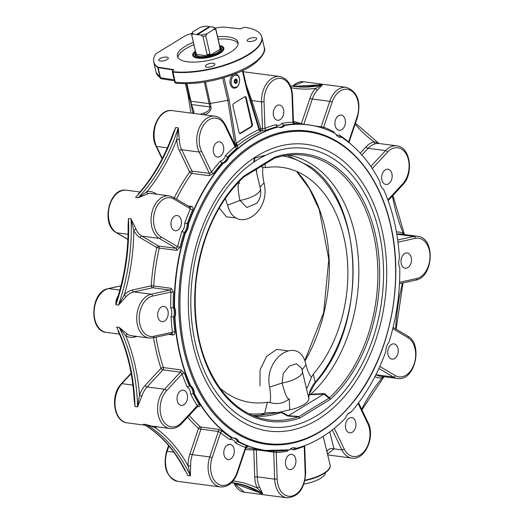 <?xml version="1.0" encoding="UTF-8"?>
<svg xmlns="http://www.w3.org/2000/svg" width="524" height="524" viewBox="0 0 524 524"><rect width="100%" height="100%" fill="white"/><g stroke="black" fill="none" stroke-linecap="round" stroke-linejoin="round"><path stroke-width="0.79" d="M303.94 483.986A19.526 6.904 -13 0 0 324.847 474.548A19.526 6.904 -13 0 0 325.45 472.622M304.903 480.574A25.683 9.078 -13 0 0 323.832 473.689A25.683 9.078 -13 0 0 330.251 466.347L330.133 465.043A25.741 9.098 167 0 1 304.994 480.148M323.184 436.368L330.133 465.043M327.867 453.797L333.991 448.865A4.441 3.098 -9.8 0 0 327.048 451.688M374.902 376.658A23.966 16.283 97.5 0 0 382.356 377.621L383.706 376.664M404.128 234.516L403.369 233.54A23.966 16.283 97.5 0 0 396.432 232.034M375.512 143.727L378.466 143.432L396.694 145.823A22.191 15.078 97.5 0 0 385.546 150.585L368.11 148.299A22.191 15.078 -82.5 0 1 375.512 143.727A1.775 1.264 77.1 0 1 374.149 141.808A23.966 16.283 97.5 0 0 366.158 146.746L360.23 153.152M378.937 143.491L374.149 141.808A161.543 109.758 97.5 0 1 355.134 124.195M403.27 234.398A1.775 1.251 120.1 0 1 403.369 233.54A161.543 109.758 97.5 0 1 392.45 195.969M361.632 409.218A161.543 109.758 97.5 0 1 382.356 377.621A1.775 1.264 78.1 0 1 382.631 376.527M317.839 84.967L316.168 85.314M334.62 133.227A8.43 5.731 -82.5 0 1 333.814 131.832A165.984 112.771 97.5 0 0 323.688 127.175L321.166 126.808L329.766 101.322A1.775 0.36 18.6 0 1 332.144 102.134A20.416 13.873 -82.5 0 1 350.995 90.58A20.416 13.873 -82.5 0 1 357.073 116.891A1.775 0.36 -161.4 0 1 357.46 117.291C361.233 101.44 357.479 91.451 346.207 87.344A22.191 15.078 97.5 0 0 329.766 101.322L312.33 99.029A22.191 15.078 -82.5 0 1 317.537 89.905L322.319 84.927L315.579 88.366A23.966 16.283 97.5 0 0 309.959 98.217L301.359 123.703A165.984 112.771 97.5 0 0 293.414 121.424M317.858 84.96L293.178 86.316A159.768 108.553 97.5 0 0 319.738 84.593L322.319 84.927A159.768 108.553 -82.5 0 1 294.468 86.493L290.486 85.857M317.537 89.905A1.775 0.937 42.4 0 1 315.579 88.366A161.543 109.758 97.5 0 1 291.193 87.724M245.337 449.533A165.984 112.771 97.5 0 0 253.78 449.906L254.723 476.951A23.966 16.283 97.5 0 0 257.277 488.132L262.714 493.634L259.596 487.209A22.191 15.078 -82.5 0 1 257.232 476.853L274.668 479.139A22.191 15.078 97.5 0 0 286.982 497.8L244.367 492.2A22.191 15.078 -82.5 0 1 233.986 482.938M256.478 491.23L258.253 492.246M254.723 476.951L257.232 476.853L256.288 449.815L276.246 452.474A165.984 112.771 97.5 0 0 287.231 451.256L287.29 450.195M187.605 417.183A165.984 112.771 97.5 0 0 198.544 428.35L189.943 453.836A23.966 16.283 97.5 0 0 188.149 465.954L190.376 475.89L190.657 465.869A22.191 15.078 -82.5 0 1 192.321 454.649L209.751 456.935A22.191 15.078 97.5 0 0 220.414 486.96L177.793 481.366A22.191 15.078 -82.5 0 1 167.136 451.341L173.804 452.219M183.282 467.329L185.155 470.938C174.63 450.208 161.137 434.887 144.67 424.984L144.938 425.147M189.943 453.836A1.775 0.36 -161.4 0 0 192.321 454.649L200.921 429.163L218.357 431.449L220.578 432.706A165.984 112.771 97.5 0 0 229.951 439.59L231.523 437.94L232.826 438.051A164.15 111.527 -82.5 0 1 194.45 393.603A10.264 6.976 97.5 0 0 190.788 385.959A164.15 111.527 -82.5 0 1 174.918 317.21A10.264 6.976 97.5 0 0 174.577 307.523A164.15 111.527 -82.5 0 1 185.463 232.898A10.264 6.976 97.5 0 0 188.542 223.768A164.15 111.527 -82.5 0 1 223.263 163.265L221.96 163.043A10.205 6.936 97.5 0 0 227.619 156.931L228.936 157.135A164.15 111.527 -82.5 0 1 278.192 126.959A10.264 6.976 97.5 0 0 278.31 127.018A10.264 6.976 97.5 0 0 284.938 125.472A164.15 111.527 -82.5 0 1 334.377 133.103A164.15 111.527 -82.5 0 1 335.53 133.712A10.264 6.976 97.5 0 0 338.406 136.803A10.264 6.976 97.5 0 0 341.543 137.268A164.15 111.527 -82.5 0 1 379.913 181.717A10.264 6.976 97.5 0 0 383.581 189.367A164.15 111.527 -82.5 0 1 399.452 258.109A10.264 6.976 97.5 0 0 399.786 267.797A164.15 111.527 -82.5 0 1 388.906 342.421A10.264 6.976 97.5 0 0 385.821 351.552A164.15 111.527 -82.5 0 1 351.1 412.061A10.264 6.976 97.5 0 0 345.427 418.185A164.15 111.527 -82.5 0 1 296.171 448.367A10.264 6.976 97.5 0 0 292.752 447.869A10.264 6.976 97.5 0 0 289.425 449.847A164.15 111.527 -82.5 0 1 238.833 441.608A10.264 6.976 97.5 0 0 232.826 438.051L232.492 438.064A164.208 111.566 97.5 0 1 194.09 393.589L193.12 393.459A10.205 6.936 97.5 0 0 189.465 385.834L190.788 385.959M224.351 449.186A7.677 5.214 -82.5 0 1 230.043 444.352A7.677 5.214 -82.5 0 1 233.724 454.734A7.677 5.214 -82.5 0 1 228.038 459.568A7.677 5.214 -82.5 0 1 224.351 449.186M246.928 446.415C248.356 446.586 248.455 446.422 247.217 445.924A1.775 1.284 -69.2 0 0 245.507 447.47L237.058 472.51A20.416 13.873 -82.5 0 1 218.207 484.065A20.416 13.873 -82.5 0 1 212.128 457.747A1.775 0.36 -161.4 0 0 209.751 456.935L218.357 431.449A1.775 1.205 -82.5 0 0 217.977 429.274L200.541 426.981A1.775 1.205 -82.5 0 1 200.921 429.163A1.775 0.36 -161.4 0 1 198.544 428.35A1.775 1.186 -48.7 0 1 200.541 426.981A164.208 111.566 -82.5 0 1 189.262 415.394M153.532 337.522A165.984 112.771 97.5 0 0 160.999 368.3L145.161 385.402A23.966 16.283 97.5 0 0 139.502 395.207L137.576 406.873L141.873 396.033A22.191 15.078 -82.5 0 1 147.113 386.948L164.549 389.24A22.191 15.078 97.5 0 0 157.862 412.86A22.191 15.078 97.5 0 0 169.92 428.481L151.691 426.084L146.058 424.545L155.012 427.577A23.966 16.283 97.5 0 0 157.292 426.818M133.921 395.686L134.995 406.519L134.177 399.714C132.742 374.437 127.411 351.591 118.182 331.188L118.791 332.537M184.455 373.226L180.832 369.865A1.775 1.205 -82.5 0 1 180.387 372.138L182.064 373.985A165.984 112.771 97.5 0 0 187.317 387.131L189.465 385.834A164.208 111.566 -82.5 0 1 184.455 373.226A1.775 0.779 -19.4 0 0 182.064 373.985L166.501 390.786A1.775 0.943 -137.2 0 0 164.549 389.24L180.387 372.138L162.951 369.846L147.113 386.948A1.775 0.943 -137.2 0 1 145.161 385.402M179.431 391.847A7.677 5.214 -82.5 0 1 183.289 390.197A7.677 5.214 -82.5 0 1 187.454 395.6A7.677 5.214 -82.5 0 1 185.142 403.768A7.677 5.214 -82.5 0 1 181.284 405.419A7.677 5.214 -82.5 0 1 177.119 400.015A7.677 5.214 -82.5 0 1 179.431 391.847M197.437 406.559L198.485 406.696C199.958 406.762 200.292 406.061 199.487 404.607A1.775 1.009 -32.4 0 0 197.266 405.7L196.913 406.611M197.803 406.231L181.717 423.543A1.775 0.943 42.8 0 0 181.704 422.508A20.416 13.873 -82.5 0 1 162.335 419.351A20.416 13.873 -82.5 0 1 166.501 390.786M140.019 237.595A1.775 1.251 120.6 0 1 141.866 236.121A22.191 15.078 -82.5 0 1 136.076 229.466L131.039 218.855L133.771 230.409A23.966 16.283 97.5 0 0 140.019 237.595L156.8 247.531A165.984 112.771 97.5 0 0 151.213 285.842L132.382 289.982A23.966 16.283 97.5 0 0 124.371 294.848L118.463 305.073L126.317 296.401A22.191 15.078 -82.5 0 1 133.731 291.901L151.167 294.187A22.191 15.078 97.5 0 0 136.738 316.719A22.191 15.078 97.5 0 0 149.039 338.019L131.603 335.733A22.191 15.078 -82.5 0 1 127.64 334.364L119.243 327.448L125.799 335.845A23.966 16.283 97.5 0 0 134.02 337.142L137.137 336.46M118.568 295.385C116.557 297.979 115.66 301.097 115.883 304.732L117.363 298.542C124.843 274.661 128.426 250.144 128.098 224.986L128.452 218.515L128.125 227.979M132.382 289.982A1.775 1.264 -102.4 0 0 133.731 291.901L152.563 287.761L169.999 290.047L171.021 292.038A165.984 112.771 97.5 0 0 170.745 307.922L174.577 307.523M162.689 306.501A7.677 5.214 -82.5 0 1 163.953 306.442A7.677 5.214 -82.5 0 1 168.204 313.811A7.677 5.214 -82.5 0 1 163.213 321.605A7.677 5.214 -82.5 0 1 161.949 321.664A7.677 5.214 -82.5 0 1 157.698 314.289A7.677 5.214 -82.5 0 1 162.689 306.501M168.649 334.404L172.776 334.947C174.315 334.947 175.029 333.932 174.911 331.902A1.775 0.465 -7 0 0 172.422 332.209L171.518 333.716M172.776 334.947A1.775 1.205 97.5 0 0 171.826 333.709L153.008 337.842A1.775 1.264 77.6 0 0 153.918 336.277A20.416 13.873 -82.5 0 1 139.227 319.267A20.416 13.873 -82.5 0 1 152.523 296.106A1.775 1.264 -102.4 0 0 151.167 294.187L169.999 290.047A1.775 1.205 -82.5 0 0 171.152 288.292L153.715 285.999A164.208 111.566 -82.5 0 1 159.244 248.101L176.68 250.387L180.073 247.302A164.208 111.566 -82.5 0 1 184.14 232.695A10.205 6.936 97.5 0 0 187.212 223.591L188.542 223.768M136.076 229.466A1.775 0.91 -25.9 0 0 133.771 230.409A161.543 109.758 97.5 0 1 124.371 294.848A1.775 0.943 -136.8 0 0 126.317 296.401M127.64 334.364A1.775 1.251 -59.9 0 0 125.799 335.845A161.543 109.758 97.5 0 1 139.502 395.207A1.775 0.373 -161.1 0 0 141.873 396.033M155.235 426.549A1.775 1.264 -102.9 0 0 155.012 427.577A161.543 109.758 97.5 0 1 188.149 465.954L190.657 465.869M233.173 480.901A161.543 109.758 97.5 0 1 257.277 488.132A1.775 0.897 154.7 0 1 259.596 487.209M156.827 194.214L155.025 193.146A23.966 16.283 97.5 0 0 146.812 191.764L138.153 197.764L148.154 193.684A22.191 15.078 -82.5 0 1 151.705 193.539L169.134 195.832A22.191 15.078 97.5 0 0 151.855 212.783A22.191 15.078 97.5 0 0 159.303 238.407L141.866 236.121L158.648 246.057A1.775 1.251 -59.4 0 0 156.8 247.531L159.244 248.101A1.775 1.205 -82.5 0 0 158.648 246.057L176.084 248.343A1.775 1.205 -82.5 0 1 176.68 250.387M139.004 193.14L138.107 194.155M138.1 194.162C152.753 177.616 164.379 157.488 172.972 133.771L175.684 127.522L171.551 137.609M176.477 199.107A164.208 111.566 -82.5 0 1 191.719 173.392A1.775 1.205 97.5 0 0 191.941 171.079A1.775 0.904 -25.6 0 0 189.629 172.016A1.775 0.799 -144.6 0 0 191.719 173.392L209.155 175.684L213.582 173.464A1.775 0.825 36.4 0 1 211.513 172.062L209.377 173.372L191.941 171.079L181.71 149.733A22.191 15.078 -82.5 0 1 179.3 139.41L178.271 127.856L176.791 139.515A23.966 16.283 97.5 0 0 179.398 150.67L189.629 172.016A165.984 112.771 97.5 0 0 174.309 197.823M179.3 139.41L176.791 139.515A161.543 109.758 97.5 0 1 146.812 191.764A1.775 1.264 -101.9 0 0 148.154 193.684M357.46 117.291L348.925 142.594L348.617 141.932A165.984 112.771 97.5 0 0 339.251 135.048L340.259 137.046L341.543 137.268M292.89 122.203L292.949 122.164A165.984 112.771 97.5 0 0 281.971 123.389L283.635 125.249L284.938 125.472M281.971 123.389A8.43 5.731 -82.5 0 1 275.866 124.732A165.984 112.771 97.5 0 0 264.974 128.315L264.044 101.748L261.542 101.846A22.191 15.078 97.5 0 1 279.633 76.504C287.466 78.384 291.757 84.672 292.51 95.368L292.025 95.597L292.949 122.164A1.775 1.29 -92.4 0 0 294.154 124.103C295.471 124.037 295.418 123.9 293.99 123.703M278.192 126.959L276.908 126.729L275.866 124.732M276.914 451.066A1.775 1.29 -92.4 0 0 276.246 452.474L277.176 479.041A20.416 13.873 -82.5 0 0 291.861 496.058A20.416 13.873 -82.5 0 0 305.151 472.897L305.636 472.661C304.824 488.512 298.608 496.896 286.982 497.8M348.362 413.587A8.43 5.731 -82.5 0 1 348.938 413.443L348.886 413.154M304.228 445.819A1.775 1.218 -111.8 0 0 304.228 446.324L304.699 445.78L305.636 472.661M289.857 449.435A8.43 5.731 -82.5 0 1 293.329 449.913L294.874 448.249A10.205 6.936 97.5 0 0 293.656 447.771M294.508 448.275L296.171 448.367M390.59 358.626A7.677 5.214 -82.5 0 1 388.009 349.763A7.677 5.214 -82.5 0 1 393.989 343.901A7.677 5.214 -82.5 0 1 395.391 344.392A7.677 5.214 -82.5 0 1 397.965 353.255A7.677 5.214 -82.5 0 1 391.991 359.117A7.677 5.214 -82.5 0 1 390.59 358.626M406.513 268.144A7.677 5.214 -82.5 0 1 405.249 268.196A7.677 5.214 -82.5 0 1 400.998 260.828A7.677 5.214 -82.5 0 1 405.989 253.04A7.677 5.214 -82.5 0 1 407.253 252.981A7.677 5.214 -82.5 0 1 411.504 260.349A7.677 5.214 -82.5 0 1 406.513 268.144M389.771 182.797A7.677 5.214 -82.5 0 1 385.913 184.441A7.677 5.214 -82.5 0 1 381.741 179.044A7.677 5.214 -82.5 0 1 384.053 170.87A7.677 5.214 -82.5 0 1 387.911 169.226A7.677 5.214 -82.5 0 1 392.083 174.623A7.677 5.214 -82.5 0 1 389.771 182.797M382.14 188.09A165.984 112.771 97.5 0 0 381.885 187.513L381.806 187.657M344.844 125.459A7.677 5.214 -82.5 0 1 339.159 130.293A7.677 5.214 -82.5 0 1 335.478 119.911A7.677 5.214 -82.5 0 1 341.163 115.077A7.677 5.214 -82.5 0 1 344.844 125.459M332.144 102.134L323.688 127.175A1.775 1.284 -69.2 0 0 323.825 128.537M333.814 131.832L333.559 132.683M339.866 136.895L340.259 137.046A10.205 6.936 97.5 0 1 339.251 137.131M357.073 116.891L348.617 141.932A1.775 1.199 -50.2 0 0 348.506 142.266M276.567 126.618L276.908 126.729A164.208 111.566 -82.5 0 0 266.474 130.188A1.775 1.218 -111.8 0 1 264.974 128.315L259.439 129.087M189.97 207.183L190.415 208.827A1.775 0.517 -156.2 0 0 192.714 209.836C193.402 207.949 193.002 206.81 191.522 206.41L188.044 205.958M178.612 216.019A7.677 5.214 -82.5 0 1 181.186 224.881A7.677 5.214 -82.5 0 1 175.213 230.743A7.677 5.214 -82.5 0 1 173.811 230.252A7.677 5.214 -82.5 0 1 171.23 221.39A7.677 5.214 -82.5 0 1 177.21 215.528A7.677 5.214 -82.5 0 1 178.612 216.019M173.929 199.068L190.415 208.827A165.984 112.771 97.5 0 0 184.684 223.198A8.43 5.731 -82.5 0 1 181.9 231.457A165.984 112.771 97.5 0 0 177.636 246.693L176.084 248.343L159.303 238.407A1.775 1.251 -59.4 0 0 161.15 236.933A20.416 13.873 -82.5 0 1 155.071 210.615A20.416 13.873 -82.5 0 1 173.929 199.068A1.775 1.251 -59.4 0 0 173.542 197.371L169.134 195.832M161.15 236.933L177.636 246.693L180.073 247.302M181.9 231.457L185.11 232.826A164.208 111.566 97.5 0 0 174.217 307.503A10.205 6.936 -82.5 0 1 174.551 317.164L173.582 317.04A10.205 6.936 97.5 0 0 173.248 307.378A164.208 111.566 -82.5 0 1 173.529 292.156L171.152 288.292M184.684 223.198L187.212 223.591A164.208 111.566 -82.5 0 1 192.714 209.836M185.463 232.898L185.11 232.826A10.205 6.936 -82.5 0 0 188.182 223.722A164.208 111.566 97.5 0 1 222.929 163.167A10.205 6.936 -82.5 0 0 228.588 157.056A164.208 111.566 97.5 0 1 277.877 126.854M174.918 317.21L174.551 317.164A164.208 111.566 97.5 0 0 190.435 385.959A10.205 6.936 -82.5 0 1 194.09 393.589L194.45 393.603M238.833 441.608L237.516 441.49A10.205 6.936 97.5 0 0 233.553 437.985M223.263 163.265A10.264 6.976 97.5 0 0 228.936 157.135M234.955 145.751L235.04 146.655A165.984 112.771 97.5 0 0 225.399 155.654A8.43 5.731 -82.5 0 1 220.263 161.196L221.96 163.043A164.208 111.566 -82.5 0 0 213.582 173.464M225.399 155.654L227.619 156.931A164.208 111.566 -82.5 0 1 236.868 148.325A1.775 1.041 49.8 0 1 235.04 146.655L224.993 125.675A1.775 0.904 -25.6 0 0 225.3 124.738L235.748 146.406M231.215 437.946L231.523 437.94A164.208 111.566 -82.5 0 1 222.556 431.324A1.775 1.199 -50.2 0 0 220.578 432.706L212.128 457.747M222.556 431.324L217.977 429.274M229.951 439.59A8.43 5.731 -82.5 0 1 235.387 442.813L237.516 441.49A164.208 111.566 -82.5 0 0 247.217 445.924M187.317 387.131A8.43 5.731 -82.5 0 1 190.631 394.048L193.12 393.459A164.208 111.566 -82.5 0 0 199.487 404.607M173.529 292.156L171.021 292.038L152.523 296.106M170.745 307.922A8.43 5.731 -82.5 0 1 171.053 316.686L173.582 317.04A164.208 111.566 -82.5 0 0 174.911 331.902M236.868 148.325C238.047 147.198 237.916 146.478 236.481 146.17A1.775 1.205 -82.5 0 1 235.846 146.412M235.564 146.131L235.545 145.148L237.601 145.574L236.232 143.543L229.165 99.888L227.809 100.313L234.87 143.917A1.775 0.524 -9.2 0 0 236.232 143.543A165.984 112.771 97.5 0 1 258.98 129.605A1.775 0.727 -17 0 0 259.387 128.917A1.775 0.727 -17 0 0 259.38 128.897A153.912 104.571 -82.5 0 1 260.906 129.028M250.832 100.903L251.821 100.569L260.854 128.668L260.742 130.745A0.891 0.852 -22.9 0 1 259.819 130.273L259.242 130.397L260.965 131.262L260.742 130.745L261.502 130.843A1.775 1.205 -82.5 0 0 262.478 128.884L261.542 101.846L251.821 100.569L246.208 84.855M234.87 143.917L235.545 145.148L236.599 144.27M259.819 130.273L247.053 88.523L242.881 70.452L247.066 88.556L259.76 130.122L260.965 131.262A164.208 111.566 -82.5 0 0 237.601 145.574L235.728 146.072L236.481 146.17M261.502 130.843L266.474 130.188M242.37 70.694L246.64 89.178L258.98 129.605L259.183 130.214L259.799 130.221M246.64 89.178L247.066 88.556M214.853 28.041A55.42 19.591 167 0 1 223.014 27.045A1.716 0.609 167 0 1 223.617 27.045L239.75 28.794A1.834 0.648 -13 0 0 242.232 28.231L242.835 27.864A1.716 0.609 167 0 1 245.245 27.346A55.42 19.591 167 0 1 261.05 35.062A55.42 19.591 167 0 1 234.929 61.21A55.42 19.591 167 0 1 172.9 71.67A1.716 0.609 167 0 1 172.304 71.303A1.716 0.609 167 0 1 172.73 70.812L173.333 70.445A1.834 0.648 -13 0 0 173.791 69.921A1.834 0.648 -13 0 0 173.241 69.548L158.091 67.19A1.716 0.609 167 0 1 157.704 67.059A55.42 19.591 167 0 1 153.571 59.88A55.42 19.591 167 0 1 156.014 53.756A1.716 0.609 167 0 1 156.368 53.455L185.588 35.553A1.716 0.609 167 0 1 186.171 35.285A55.42 19.591 167 0 1 191.922 33.346M157.704 67.059A1.775 1.579 124.6 0 0 157.744 67.478L160.082 77.591A1.775 1.579 124.6 0 0 160.678 78.489L160.678 78.489A1.775 1.579 124.6 0 0 161.156 78.698M185.417 83.716L188.044 95.093L190.952 113.079L188.031 95.047L190.389 100.975L192.983 113.341A1.775 1.493 -17.2 0 1 194.018 111.71L191.476 104.545L190.946 101.25L209.371 103.673L227.809 100.313L222.667 78.05M204.393 82.104L209.901 106.968C210.091 109.503 208.133 111.52 204.032 113.027L200.155 114.284M193.428 113.4L194.018 111.71M186.891 83.702L190.946 101.25L190.389 100.975L186.4 83.709M204.694 114.88C209.187 112.85 211.296 110.204 211.021 106.942L205.474 81.934M204.032 113.027L204.661 114.88M232.905 105.841A1.775 1.205 -82.5 0 1 233.691 103.516L244.701 96.77A1.775 1.205 -82.5 0 1 245.304 96.626A1.775 1.205 -82.5 0 1 246.234 97.674L252.398 124.371A1.775 1.205 -82.5 0 1 251.612 126.703L240.601 133.45A1.775 1.205 -82.5 0 1 239.992 133.594A1.775 1.205 -82.5 0 1 239.068 132.539L232.905 105.841M239.678 133.482A1.775 1.205 97.5 0 0 239.953 133.365L250.963 126.618A1.775 1.205 97.5 0 0 251.749 124.286L245.586 97.588A1.775 1.205 97.5 0 0 244.977 96.652M231.215 83.689C231.975 86.395 233.403 87.606 235.505 87.331L235.505 87.331C236.114 86.643 238.741 88.019 239.691 80.048C239.265 77.349 238.4 75.77 237.084 75.318C232.898 74.808 230.94 77.598 231.215 83.689M237.202 80.382A2.181 1.48 -82.5 0 1 235.492 83.421A2.181 1.48 -82.5 0 1 234.346 82.13A2.181 1.48 -82.5 0 1 236.055 79.091A2.181 1.48 -82.5 0 1 237.202 80.382M235.06 145.109L235.374 145.069A1.775 0.393 -37.9 0 0 236.468 144.126M160.364 61.039A4.88 1.723 167 0 1 158.798 60.181A4.88 1.723 167 0 1 161.431 57.928A4.88 1.723 167 0 1 166.737 57.129A4.88 1.723 167 0 1 168.309 57.987A4.88 1.723 167 0 1 165.669 60.24A4.88 1.723 167 0 1 160.364 61.039M206.934 67.151A4.88 1.723 167 0 1 205.369 66.299A4.88 1.723 167 0 1 208.002 64.046A4.88 1.723 167 0 1 213.314 63.247A4.88 1.723 167 0 1 214.879 64.105A4.88 1.723 167 0 1 212.246 66.358A4.88 1.723 167 0 1 206.934 67.151M248.743 41.54A4.88 1.723 167 0 1 247.177 40.682A4.88 1.723 167 0 1 249.81 38.429A4.88 1.723 167 0 1 255.123 37.63A4.88 1.723 167 0 1 256.688 38.488A4.88 1.723 167 0 1 254.048 40.741A4.88 1.723 167 0 1 248.743 41.54M217.584 36.713A31.113 10.997 167 0 1 238.053 42.339A31.113 10.997 167 0 1 221.252 56.703A31.113 10.997 167 0 1 187.422 61.78A31.113 10.997 167 0 1 177.426 56.33A31.113 10.997 167 0 1 193.369 42.306M238.138 43.597A31.113 10.997 -13 0 0 218.141 39.143M193.926 44.73A31.113 10.997 -13 0 0 177.905 57.502M315.756 434.363A157.993 107.348 -82.5 0 1 266.611 444.306A157.993 107.348 -82.5 0 1 180.747 273.685A157.993 107.348 -82.5 0 1 307.758 131.013A157.993 107.348 -82.5 0 1 352.659 153.303M346.266 430.001A7.677 5.214 -82.5 0 1 346.325 421.617A7.677 5.214 -82.5 0 1 351.689 417.615A7.677 5.214 -82.5 0 1 355.108 420.451A7.677 5.214 -82.5 0 1 355.049 428.835A7.677 5.214 -82.5 0 1 349.685 432.837A7.677 5.214 -82.5 0 1 346.266 430.001M283.785 111.494A7.677 5.214 -82.5 0 1 277.524 120.258A7.677 5.214 -82.5 0 1 273.266 113.806A7.677 5.214 -82.5 0 1 279.521 105.036A7.677 5.214 -82.5 0 1 283.785 111.494M285.416 463.151A7.677 5.214 -82.5 0 1 291.672 454.387A7.677 5.214 -82.5 0 1 295.936 460.838A7.677 5.214 -82.5 0 1 289.68 469.602A7.677 5.214 -82.5 0 1 285.416 463.151M222.936 144.637A7.677 5.214 -82.5 0 1 222.877 153.028A7.677 5.214 -82.5 0 1 217.512 157.023A7.677 5.214 -82.5 0 1 214.087 154.194A7.677 5.214 -82.5 0 1 214.146 145.803A7.677 5.214 -82.5 0 1 219.51 141.808A7.677 5.214 -82.5 0 1 222.936 144.637M258.823 129.101A153.552 104.328 -82.5 0 1 259.426 129.159M195.393 51.097A15.975 5.646 -13 0 0 194.371 57.168A15.975 5.646 -13 0 0 213.654 56.114A15.975 5.646 -13 0 0 223.198 50.514A15.975 5.646 -13 0 0 219.608 45.509M194.62 57.293A15.53 5.489 167 0 1 193.913 53.376L194.234 52.937A15.091 5.332 167 0 1 195.511 51.607M219.726 46.02A15.091 5.332 167 0 1 221.462 46.656L221.94 46.911A15.53 5.489 167 0 1 223.028 50.736M221.462 46.656A15.091 5.332 167 0 1 213.36 55.871A15.091 5.332 167 0 1 198.105 57.751A15.091 5.332 167 0 1 194.234 52.937M195.727 52.524A13.755 4.86 -13 0 0 196.304 56.415A13.755 4.86 -13 0 0 212.914 55.511A13.755 4.86 -13 0 0 221.128 50.684A13.755 4.86 -13 0 0 219.942 46.931M196.559 56.54A13.316 4.709 167 0 1 195.426 55.158A13.316 4.709 167 0 1 195.452 54.254M220.945 48.372A13.316 4.709 167 0 1 221.37 49.171A13.316 4.709 167 0 1 220.958 50.907M195.426 55.184A13.316 4.709 167 0 1 195.413 54.542L195.563 53.5A12.923 4.572 167 0 1 195.793 52.806M219.923 48.051A12.163 4.297 167 0 1 219.91 48.771L220.028 47.867A12.425 4.395 -13 0 0 220.008 47.225A12.923 4.572 167 0 1 220.512 47.743L221.108 48.608A13.316 4.709 167 0 1 221.37 49.191M220.512 47.743A12.923 4.572 167 0 1 217.584 52.472A12.923 4.572 167 0 1 203.332 56.526A12.923 4.572 167 0 1 195.563 53.5M219.91 48.771L220.578 48.909L209.954 55.42L210.399 54.594A12.163 4.297 167 0 1 207 55.341L207.74 55.911A12.694 4.487 -13 0 0 209.954 55.42M207.74 55.911L195.897 54.358L196.415 53.952A12.163 4.297 167 0 1 196.218 53.487L196.199 53.389M220.578 48.909A12.694 4.487 -13 0 0 220.46 48.116L219.726 47.546M196.231 52.734L195.779 53.559A12.694 4.487 -13 0 0 195.897 54.358M207 55.341L207.15 54.653A12.425 4.395 -13 0 0 209.947 54.038L205.749 35.835L207.039 33.66L213.975 29.41L215.823 29.665A12.425 4.395 -13 0 0 215.803 29.023A12.425 4.395 -13 0 0 215.672 28.656L213.641 27.215L210.104 26.75L197.148 34.905L196.736 34.46L209.456 26.665L205.919 26.2A11.096 3.923 167 0 0 199.801 27.549L192.865 31.8L191.574 33.975A12.425 4.395 -13 0 0 191.588 34.617L195.793 52.819A12.425 4.395 -13 0 0 195.924 53.179L196.415 53.952M206.888 54.856A12.163 4.297 -13 0 0 210.288 54.11L210.399 54.594M209.947 54.038L210.288 54.11M215.823 29.665L220.028 47.867M197.378 34.545L200.921 35.01L202.952 36.451L207.15 54.653M207.039 33.66A11.096 3.923 167 0 1 200.921 35.01M213.641 27.215A11.096 3.923 167 0 1 213.975 29.41M195.924 53.179L191.725 34.977L193.192 33.995A11.096 3.923 167 0 1 192.865 31.8M193.192 33.995L196.736 34.46M191.588 34.617A12.425 4.395 -13 0 0 191.725 34.977M202.952 36.451A12.425 4.395 -13 0 0 205.749 35.835M259.989 385.802L260.061 369.937L266.519 356.458L276.718 349.41L287.643 350.746M236.357 217.958L226.479 216.864L219.242 207.936M243.739 176.902L243.955 176.012A134.819 91.602 97.5 0 0 199.133 341.609A134.819 91.602 97.5 0 0 299.833 418.047L298.647 416.469L288.462 415.729L287.761 416.056L298.536 416.79L299.833 418.047L330.415 399.308L329.465 397.742L324.448 393.576L309.081 394.336L308.774 398.181A19.971 7.061 167 0 1 308.787 398.22A19.971 7.061 167 0 1 289.726 409.853L277.687 412.643L260.847 415.126L252.896 415.558M324.448 393.576L323.767 394.1L330.415 399.308A134.819 91.602 97.5 0 0 375.23 233.717A134.819 91.602 97.5 0 0 274.537 157.272L273.659 158.569M308.964 394.749L323.767 394.1L288.462 415.729L281.729 412.257L281.054 412.506A131.721 89.493 -82.5 0 1 254.264 416.115M289.726 409.853L289.281 398.856C283.582 403.454 277.15 404.692 269.998 402.563L267.364 402.242L264.705 413.24A35.501 12.799 -167.5 0 1 277.687 412.643M249.005 413.77A130.05 88.36 -82.5 0 0 264.705 413.24L260.847 415.126M253.924 161.543L254.179 158.012L255.011 157.135M254.251 162.021L254.985 157.193M255.935 169.507L256.629 172.73L256.367 169.245M260.611 166.645L265.675 167.647L264.889 164.025M225.235 198.472L227.619 205.198L239.9 200.469C237.647 188.699 237.516 182.948 239.501 183.223L238.839 181.763M256.629 172.73L260.382 188.561A19.971 7.061 167 0 1 239.9 200.469L246.922 207.517L256.629 203.319C260.238 199.015 261.489 194.096 260.382 188.561M239.501 183.223L238.02 182.614M287.08 155.248L310.332 166.567C364.422 202.984 367.501 324.304 316.457 381.544L314.78 383.764L309.081 394.336M309.429 393.19A35.501 24.89 168.4 0 1 315.238 382.284L313.332 374.077L311.459 377.162L310.994 376.71C308.964 374.129 307.3 370.147 305.996 364.769C299.735 334.561 263.31 356.811 269.605 387.059C270.607 392.633 270.803 397.519 270.188 401.712L269.998 402.563M289.281 398.856C287.617 399.976 285.213 394.71 282.056 383.07L283.248 373.474L289.34 366.034L296.512 363.741L301.627 368.372L306.416 388.356C306.619 389.345 308.302 385.612 311.459 377.162M306.416 388.356L308.747 398.076M316.457 381.544L315.238 382.284A130.05 88.36 -82.5 0 0 351.303 246.162A130.05 88.36 -82.5 0 0 282.862 155.969M302.538 371.156A19.971 7.061 167 0 1 282.056 383.07L269.605 387.059M302.138 369.721L305.996 364.769M267.364 402.242A118.581 80.572 -82.5 0 1 219.733 387.924M265.675 167.647A118.581 80.572 -82.5 0 1 343.96 237.496A118.581 80.572 -82.5 0 1 313.332 374.077M263.015 167.326L262.852 168.178C262.393 172.396 262.779 177.302 264.011 182.909L260.028 187.035M227.619 205.198C235.289 235.597 271.714 213.347 264.011 182.909M254.369 157.724L255.863 157.901A131.721 89.493 -82.5 0 1 265.74 155.222M288.547 155.065A131.721 89.493 -82.5 0 1 358.075 255.096A131.721 89.493 -82.5 0 1 310.477 394.474M310.07 394.893L310.444 394.513M298.536 416.79A4.441 2.777 107.8 0 0 299.06 416.541L328.987 398.201A4.441 2.705 106.7 0 0 329.478 397.827M328.699 398.057A4.441 3.655 131.3 0 0 329.465 397.742A133.496 90.704 -82.5 0 0 376.337 250.118A133.496 90.704 -82.5 0 0 297.599 154.691A133.496 90.704 -82.5 0 0 274.497 158.189M243.241 177.276L243.955 176.012L274.537 157.272L274.334 158.287C282.095 155.648 289.851 154.449 297.599 154.691M274.334 158.287L243.621 177.105C216.726 202.998 200.81 238.387 195.871 283.268C192.524 327.454 201.452 363.636 222.661 391.808C234.156 406.139 247.57 415.139 262.91 418.807A133.496 90.704 -82.5 0 0 298.385 416.79A4.441 1.369 93.2 0 0 298.647 416.469M281.054 412.506L287.761 416.056M236.036 79.091A2.181 1.48 -82.5 0 1 237.195 80.611A2.181 1.48 -82.5 0 1 237.195 80.624A2.116 1.441 -82.5 0 1 236.992 82.222A2.181 1.48 -82.5 0 1 236.979 82.248A2.181 1.48 -82.5 0 1 235.466 83.414M236.992 82.222L236.979 82.248A2.116 1.441 -82.5 0 1 235.584 83.362A2.116 1.441 -82.5 0 1 234.392 82.104A2.116 1.441 -82.5 0 1 235.852 79.15A2.116 1.441 -82.5 0 1 237.202 80.637L237.195 80.611M235.296 79.969L236.35 79.897L236.828 81.181L236.252 82.543L235.197 82.615L234.719 81.331L235.296 79.969M234.89 80.925L236.828 81.181M235.119 82.392L236.252 82.543M329.766 431.855L333.991 448.865L341.897 449.9A22.191 15.078 97.5 0 0 351.794 458.094L327.801 454.937M378.904 368.451L393.426 377.051A22.191 15.078 97.5 0 0 397.48 378.472L380.044 376.186A22.191 15.078 -82.5 0 1 375.99 374.765L393.426 377.051A1.775 1.251 -59.4 0 0 395.273 375.577L379.821 366.427M393.079 327.376L407.665 336.015A1.775 1.251 120.6 0 1 408.052 337.711A20.416 13.873 -82.5 0 1 414.124 364.023A20.416 13.873 -82.5 0 1 395.273 375.577M402.491 283.019A161.543 109.758 97.5 0 0 395.679 328.915M396.792 234.097A22.191 15.078 -82.5 0 1 400.146 233.992L417.576 236.278A22.191 15.078 97.5 0 0 413.927 236.448L396.806 234.202M397.696 240.012L413.927 236.448A1.775 1.264 77.6 0 1 415.283 238.361A20.416 13.873 -82.5 0 1 429.968 255.378A20.416 13.873 -82.5 0 1 416.678 278.539L399.543 282.305M415.447 280.117A1.775 1.264 -102.4 0 0 415.768 280.104A1.775 1.264 -102.4 0 0 416.678 278.539M370.835 166.468L385.546 150.585A1.775 0.943 42.8 0 1 387.498 152.137A20.416 13.873 -82.5 0 1 406.866 155.287A20.416 13.873 -82.5 0 1 402.701 183.852L387.845 199.893M396.694 145.823C410.593 146.936 414.019 173.739 402.707 184.893A1.775 0.943 -137.2 0 0 402.701 183.852M361.901 154.999L368.11 148.299A1.775 0.943 42.8 0 1 366.158 146.746M292.693 86.237A22.191 15.078 -82.5 0 1 303.586 81.744L346.207 87.344M303.828 124.234L312.33 99.029A1.775 0.36 18.6 0 1 309.959 98.217M301.903 123.978A1.775 0.36 18.6 0 1 301.359 123.703A1.775 1.29 -71 0 0 301.32 123.9M258.253 492.252L231.719 482.532A159.768 108.553 97.5 0 1 260.133 493.294L262.714 493.634A159.768 108.553 -82.5 0 0 232.112 482.552L231.746 482.506M273.41 451.053A1.775 1.205 -82.5 0 1 273.724 452.101L274.668 479.139L277.176 479.041M187.795 475.556L190.376 475.89A159.768 108.553 -82.5 0 0 146.045 424.545L143.465 424.204A159.768 108.553 97.5 0 1 187.795 475.556M235.387 442.813A165.984 112.771 97.5 0 0 245.507 447.47M237.058 472.51A1.775 0.36 18.6 0 1 237.451 472.91C233.855 482.532 228.176 487.215 220.414 486.96M168.944 445.99L167.136 451.341A1.775 0.36 -161.4 0 0 166.54 451.413C162.768 467.27 166.521 477.253 177.793 481.366M134.995 406.539L137.576 406.873A159.768 108.553 -82.5 0 0 119.243 327.448L116.662 327.114A159.768 108.553 97.5 0 1 134.995 406.539M145.043 425.213L127.306 422.881A22.191 15.078 -82.5 0 1 115.247 407.266A22.191 15.078 -82.5 0 1 121.935 383.64L132.893 385.081M190.631 394.048A165.984 112.771 97.5 0 0 197.266 405.7L181.704 422.508M131.17 373.664L121.935 383.64A1.775 0.943 -137.2 0 0 121.293 383.817C109.981 394.972 113.407 421.774 127.306 422.881M115.883 304.732L118.463 305.073A159.768 108.553 -82.5 0 0 131.039 218.855L128.452 218.515A159.768 108.553 97.5 0 1 115.883 304.732M119.492 334.142L106.424 332.426A22.191 15.078 -82.5 0 1 94.123 311.118A22.191 15.078 -82.5 0 1 108.553 288.593L119.858 290.073M171.053 316.686A165.984 112.771 97.5 0 0 172.422 332.209L153.918 336.277M120.965 285.862L108.553 288.593A1.775 1.264 -102.4 0 0 108.232 288.606C90.377 291.423 88.366 331.024 106.424 332.426M151.213 285.842A1.775 1.264 -102.4 0 0 152.563 287.761A1.775 1.205 -82.5 0 0 153.715 285.999L151.213 285.842M160.999 368.3A1.775 0.943 -137.2 0 0 162.951 369.846A1.775 1.205 -82.5 0 0 163.403 367.573A1.775 0.753 -18.4 0 0 160.999 368.3M134.02 337.142A1.775 1.264 77.6 0 1 134.268 336.081M254.081 448.93A1.775 1.297 -90.6 0 0 253.78 449.906L256.288 449.815A1.775 1.205 -82.5 0 0 256.19 449.206M135.572 197.424L138.153 197.764A159.768 108.553 -82.5 0 0 178.271 127.856L175.684 127.522A159.768 108.553 97.5 0 1 135.572 197.424M128.053 234.307L116.688 232.813A22.191 15.078 -82.5 0 1 109.241 207.19A22.191 15.078 -82.5 0 1 126.52 190.232L139.987 192M126.52 190.232C109.077 186.976 100.503 224.567 116.335 232.695A1.775 1.251 -59.4 0 0 116.688 232.813L127.863 239.429M167.346 147.847L156.525 146.425A22.191 15.078 -82.5 0 1 156.702 122.177A22.191 15.078 -82.5 0 1 172.206 110.616C158.792 108.167 148.534 132.192 155.949 146.091A1.775 0.904 -25.6 0 0 156.525 146.425L162.289 158.445M225.3 124.738C222.307 119.354 218.816 116.511 214.82 116.21A22.191 15.078 97.5 0 0 199.317 127.777A22.191 15.078 97.5 0 0 199.146 152.025L181.71 149.733A1.775 0.904 -25.6 0 0 179.398 150.67M220.263 161.196A165.984 112.771 97.5 0 0 211.513 172.062L201.458 151.089A1.775 0.904 -25.6 0 1 199.146 152.025L209.377 173.372A1.775 1.205 97.5 0 1 209.155 175.684M154.914 193.959A1.775 1.251 120.6 0 1 155.025 193.146M332.321 429.922L341.897 449.9A1.775 0.904 154.4 0 0 344.209 448.963L334.319 428.331M358.108 403.454L367.743 423.556A20.416 13.873 -82.5 0 1 363.577 452.12A20.416 13.873 -82.5 0 1 344.209 448.963M358.573 402.845L368.051 422.619A1.775 0.904 154.4 0 1 367.743 423.556M341.229 137.17A10.205 6.936 -82.5 0 1 339.703 137.216A10.205 6.936 -82.5 0 1 339.061 137.085M279.154 127.345A10.205 6.936 97.5 0 0 283.635 125.249A164.208 111.566 -82.5 0 1 294.154 124.103M321.258 127.699A164.208 111.566 97.5 0 0 308.243 124.81A164.208 111.566 97.5 0 0 284.604 125.38A10.205 6.936 -82.5 0 1 279.606 127.43A10.205 6.936 -82.5 0 1 278.964 127.299M348.938 413.443A165.984 112.771 97.5 0 0 349.613 412.67M287.231 451.256A8.43 5.731 -82.5 0 1 288.704 449.972M293.46 447.765A10.205 6.936 -82.5 0 1 294.115 447.804A10.205 6.936 -82.5 0 1 295.844 448.38M392.764 328.659L408.052 337.711M397.985 242.167L415.283 238.361M372.263 168.59L387.498 152.137M339.251 135.048A8.43 5.731 -82.5 0 1 336.008 134.544M320.754 127.528A1.775 1.205 -82.5 0 0 321.166 126.808L314.872 125.976M264.044 101.748A20.416 13.873 -82.5 0 1 277.34 78.587A20.416 13.873 -82.5 0 1 292.025 95.597M233.363 437.979A10.205 6.936 -82.5 0 1 234.018 438.018A10.205 6.936 -82.5 0 1 238.486 441.614A164.208 111.566 97.5 0 0 265.478 450.424A164.208 111.566 97.5 0 0 278.801 450.994M173.542 197.371L190.304 207.294A1.775 1.205 97.5 0 0 191.522 206.41M228.412 444.503A1.775 1.205 97.5 0 0 228.019 445.21M180.832 369.865L163.403 367.573A164.208 111.566 -82.5 0 1 156.021 337.181M198.485 406.696A1.775 1.205 97.5 0 0 197.889 406.251M172.344 71.781A1.775 0.629 -13 0 0 172.959 72.096A55.472 19.611 -13 0 0 232.728 62.566A55.472 19.611 -13 0 0 261.889 37.256L264.22 47.37A55.472 19.611 167 0 1 235.06 72.679A55.472 19.611 167 0 1 175.298 82.209A1.775 0.629 167 0 1 174.682 81.895L172.344 71.781A1.775 1.775 0 0 1 172.304 71.303M264.22 47.37C266.978 51.476 258.843 64.662 237.555 72.849C216.098 81.325 195.655 84.79 176.215 83.257A1.775 1.166 -83.7 0 1 175.298 82.209L172.959 72.096A1.775 1.166 -83.7 0 1 172.9 71.67M174.21 79.864L160.482 77.729L158.143 67.616L173.3 69.974L173.398 70.406M156.119 72.332L160.678 78.489A1.775 1.775 0 0 0 161.412 78.777A1.775 1.244 -81.2 0 1 160.482 77.729A1.775 0.629 167 0 1 160.082 77.591A55.472 19.611 167 0 1 156.119 72.332L153.781 62.218A55.472 19.611 -13 0 0 157.744 67.478A1.775 0.629 -13 0 0 158.143 67.616A1.775 1.244 -81.2 0 1 158.091 67.19M173.713 70.118A1.775 0.629 167 0 0 173.3 69.974A1.775 1.244 -81.2 0 1 173.241 69.548M211.021 106.942A1.775 0.524 170.8 0 1 209.901 106.968L191.476 104.545A1.775 0.524 -9.2 0 1 190.926 104.302M229.165 99.888L224.03 77.65M239.645 79.569A7.1 4.827 97.5 0 0 239.442 78.286A7.1 4.827 97.5 0 0 232.198 75.574A7.1 4.827 97.5 0 0 231.47 86.748A7.1 4.827 97.5 0 0 239.075 83.879M246.234 97.674L245.586 97.588M252.398 124.371L251.749 124.286M251.612 126.703L250.963 126.618M240.601 133.45L239.953 133.365M293.329 449.913A165.984 112.771 97.5 0 0 304.228 446.324L305.151 472.897M201.458 151.089A20.416 13.873 -82.5 0 1 205.624 122.524A20.416 13.873 -82.5 0 1 224.993 125.675M304.889 361.115A133.496 90.704 97.5 0 0 296.885 171.518M307.732 131.098C346.102 135.605 379.055 172.959 390.577 224.632C404.456 282.108 390.105 354.388 356.038 398.541C329.655 432.333 299.846 447.555 266.611 444.221A157.901 107.289 -82.5 0 1 180.8 273.705A157.901 107.289 -82.5 0 1 307.726 131.098L304.175 130.633M390.452 224.855A157.167 106.785 -82.5 0 1 265.131 443.252A157.167 106.785 -82.5 0 1 207.845 195.124A157.167 106.785 -82.5 0 1 390.452 224.855M381.95 229.859A144.572 98.23 -82.5 0 1 266.677 430.748A144.572 98.23 -82.5 0 1 213.982 202.513A144.572 98.23 -82.5 0 1 381.95 229.859M329.419 406.441A140.458 95.433 -82.5 0 1 198.662 355.711A140.458 95.433 -82.5 0 1 253.321 162.44A140.458 95.433 -82.5 0 1 378.911 231.457A140.458 95.433 -82.5 0 1 329.419 406.441M281.729 412.257L280.615 412.113M279.751 412.309L281.106 412.486M327.605 454.098L328.515 453.371L327.454 453.443M361.927 409.84L384.013 376.704M407.665 336.015C423.497 344.137 414.923 381.727 397.48 378.472M396.144 329.19L403.022 282.908M399.471 283.687L415.768 280.104C433.623 277.288 435.634 237.68 417.576 236.278M404.508 234.562L392.908 195.478M378.957 143.497L355.469 123.199M292.281 86.172L303.586 81.744M246.765 446.382L247.361 446.435L245.998 447.568L237.451 472.91M169.92 428.481C174.276 428.92 178.206 427.276 181.717 423.543M149.039 338.019L153.008 337.842M155.949 146.091L162.073 158.864M334.377 133.103C326.013 128.773 317.302 126.009 308.243 124.81L293.584 122.885M278.31 127.018L279.606 127.43M402.707 184.893L388.12 200.646M292.51 95.368L293.447 122.256L294.553 123.808L293.879 123.697M232.794 438.057L234.018 438.018M245.907 447.856L265.478 450.424L289.392 449.854M168.532 445.505L166.54 451.413M131.092 373.232L121.293 383.817M120.978 285.803L108.232 288.606M116.335 232.695L127.856 239.514M214.82 116.21L172.206 110.616M279.633 76.504L243.175 71.716M261.05 35.062L261.889 37.256M174.682 81.895A1.775 1.775 0 0 0 176.215 83.257M161.412 78.777L174.427 80.801M153.571 59.88L153.781 62.218M188.031 95.06L185.411 83.716M292.752 447.869L294.115 447.804M338.406 136.803L339.703 137.216M351.794 458.094C365.208 460.537 375.466 436.512 368.051 422.619M244.367 492.2L233.514 482.846M215.803 29.023L220.008 47.225M304.758 360.774L323.681 312.579L328.784 259.334L319.234 209.6L309.376 188.62L296.63 171.413M266.611 444.221L263.055 443.749M308.787 398.22L308.643 397.605"/></g></svg>
